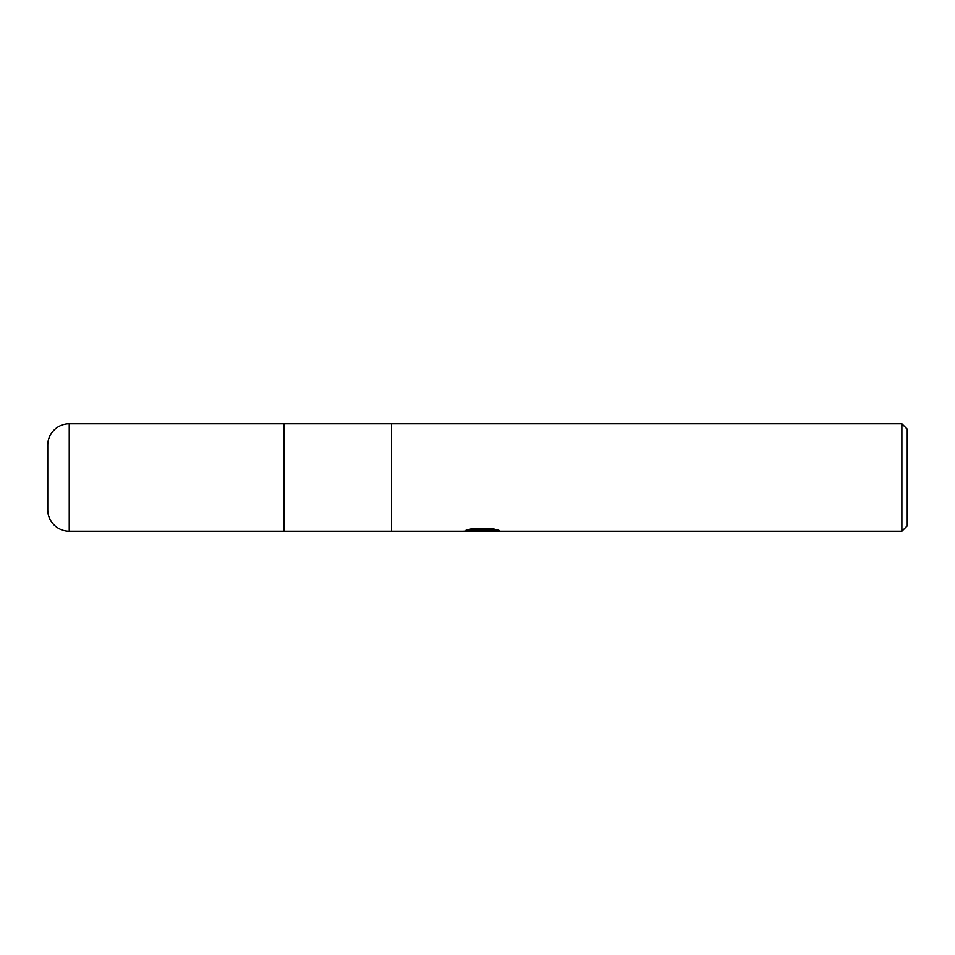 <?xml version="1.0" encoding="UTF-8"?>
<svg xmlns="http://www.w3.org/2000/svg" width="955" height="955" viewBox="0 0 955 955"><rect width="100%" height="100%" fill="white"/><g stroke="black" fill="none" stroke-linecap="round" stroke-linejoin="round"><path stroke-width="1.43" d="M901.878 531.219L284.113 531.219L284.113 423.781L901.878 423.781L907.25 429.153L907.25 525.847L901.878 531.219L901.878 423.781M391.55 531.219L391.55 423.781L391.55 531.219M481.057 531.219L462.805 531.219L483.23 530.192L466.052 530.192L471.651 528.795L492.84 528.795L498.988 530.359L486.728 531.219M486.716 531.219L481.045 531.219M478.419 531.219L474.838 530.694M486.561 530.371L481.117 531.219M486.561 531.183L486.561 530.109L494.296 529.106M470.218 529.106L483.23 529.106L483.23 530.192M69.238 423.781A21.488 21.488 0 0 0 47.75 445.269L47.75 509.731A21.488 21.488 0 0 0 69.238 531.219L69.238 423.781L284.113 423.781L284.113 531.219L69.238 531.219M483.23 530.144L486.561 530.144"/></g></svg>
